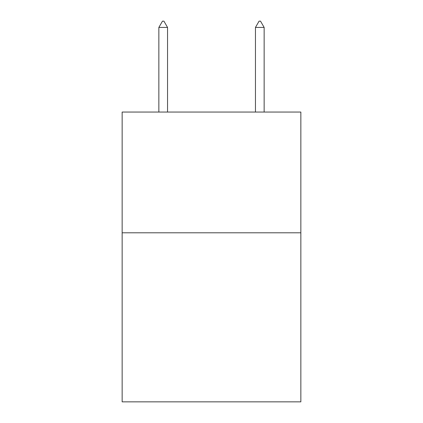 <?xml version="1.0" encoding="UTF-8"?>
<svg xmlns="http://www.w3.org/2000/svg" width="423" height="423" viewBox="0 0 423 423"><rect width="100%" height="100%" fill="white"/><g stroke="black" fill="none" stroke-linecap="round" stroke-linejoin="round"><path stroke-width="0.63" d="M300.853 232.798L300.853 401.85L122.147 401.85L122.147 112.053L300.853 112.053L300.853 232.798L122.147 232.798M167.545 27.432L163.923 21.15L162.474 21.15L158.852 27.432L167.545 27.432L167.545 112.053M158.852 27.432L158.852 112.053M259.077 21.15L260.526 21.15L264.148 27.432L255.455 27.432L259.077 21.15M264.148 112.053L264.148 27.432M255.455 112.053L255.455 27.432"/></g></svg>
